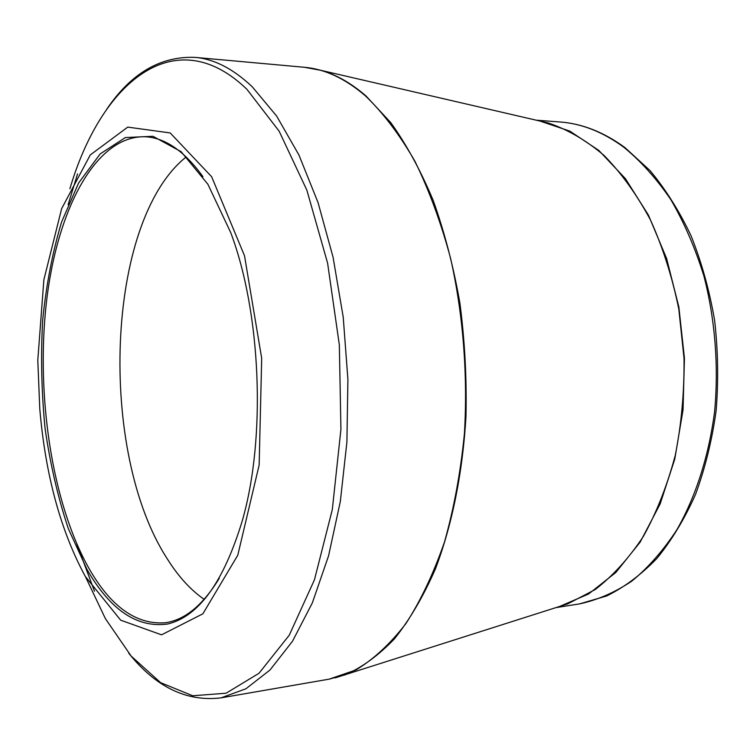 <?xml version="1.0" encoding="UTF-8"?>
<svg xmlns="http://www.w3.org/2000/svg" width="756" height="756" viewBox="0 0 756 756"><rect width="100%" height="100%" fill="white"/><g stroke="black" fill="none" stroke-linecap="round" stroke-linejoin="round"><path stroke-width="1.13" d="M87.044 569.523L68.361 528.718C58.023 497.722 50.274 464.401 45.105 428.746C41.504 392.477 40.682 356.322 42.657 320.27C46.229 284.946 52.533 252.202 61.586 222.037L78.681 182.895L100.227 153.865L125.401 137.554L152.939 136.278L181.128 151.682L207.853 184.199L230.75 232.65C261.094 313.192 266.15 437.535 242.43 520.27C223.757 581.94 198.828 616.527 167.643 624.021C137.091 628.17 110.225 610.007 87.044 569.523M85.286 576.422L120.667 620.175L161.548 634.832L202.854 613.825L237.79 555.206L259.157 464.997L261.689 358.287L244.509 255.755L211.633 176.706L170.194 132.943L127.755 127.112L90.285 154.923L61.642 208.656L43.867 279.796L37.8 360.196L39.775 408.788C45.417 474.844 60.584 530.731 85.286 576.422M186.212 156.927C105.197 221.423 97.874 452.542 167.52 559.223C178.463 576.639 190.682 590.02 204.177 599.357M202.948 176.658C184.379 151.096 165.195 137.8 145.398 136.76C95.36 135.154 56.794 210.499 46.352 302.863C35.929 395.634 51.975 502.589 88.811 568.134C110.716 606.643 136.156 624.843 165.129 622.755C184.776 620.128 202.816 605.31 219.249 578.331M85.655 577.083L105.386 618.625L131.194 656.132L160.631 682.659L192.723 695.766L226.11 693.214L259.015 673.265L289.255 635.201L314.458 579.786L332.3 509.648L340.928 429.342L339.34 344.906L327.594 263.079L306.86 190.172L279.144 131.194L246.9 89.284C174.636 19.486 101.049 82.848 69.892 188.735M310.442 68.049L320.695 70.289C336.014 74.523 351.124 83.094 366.027 95.993L390.833 122.689C406.539 144.642 420.657 170.544 433.188 200.397C444.537 232.186 453.449 266.443 459.913 303.137C464.798 340.672 466.821 378.482 465.97 416.556C462.663 473.02 451.975 525.429 435.343 569.107C423.313 596.484 409.705 619.693 394.528 638.763C378.737 655.254 362.304 667.274 345.246 674.806L329.181 679.143L355.859 669.986C373.436 659.449 390.087 644.036 405.802 623.747C420.686 600.727 433.585 573.464 444.49 541.957C453.969 508.372 460.612 472.264 464.42 433.613C467.926 374.683 463.126 314.099 450.604 258.401C440.975 222.472 429.039 190.03 414.827 161.094C399.593 134.644 383.15 112.918 365.479 95.917C345.256 78.567 324.872 69.013 304.337 67.275L195.01 57.38C214.156 58.977 233.245 68.796 252.277 86.817L276.649 116.074L298.913 154.961L318.049 202.551L333.084 257.305L343.224 317.161L347.911 379.616L346.909 441.967L340.323 501.53L328.567 555.84L312.341 602.891L292.506 641.23L270.034 669.977L245.898 688.801L221.017 697.864C186.619 701.993 155.849 687.1 128.718 653.184M94.509 591.268L76.942 544.367M68.144 204.63L77.566 173.88M560.026 606.312L567.718 603.864L595.152 589.585C612.776 576.006 628.841 558.287 643.356 536.429C656.643 512.398 667.283 485.361 675.269 455.301C681.477 423.993 684.397 391.665 684.019 358.297L678.803 309.062C672.254 277.055 662.832 247.401 650.538 220.081C636.864 194.67 621.366 173.115 604.035 155.424C586.023 140.21 567.416 129.389 548.194 122.963L320.695 70.289L304.337 67.275M560.064 606.303L335.201 677.877M559.931 121.971C582.129 123.597 603.77 132.111 624.853 147.505L649.943 170.487C665.554 189.189 679.266 210.981 691.097 235.863C701.587 262.2 709.412 290.295 714.581 320.119C718.058 350.463 718.569 380.75 716.102 410.98C711.944 440.625 705.083 468.446 695.52 494.433C684.586 518.918 671.687 540.285 656.813 558.533C641.088 574.749 624.352 587.242 606.595 596.002L579.502 603.902C597.42 600.066 614.874 592.458 631.846 581.099C648.279 567.576 663.267 550.51 676.79 529.909C695.728 496.749 708.911 455.934 714.656 411.132C718.795 365.772 715.063 319.145 703.893 275.949C695.189 247.996 684.18 222.585 670.884 199.707C656.52 178.652 640.804 161.141 623.738 147.174C602.938 131.95 581.666 123.549 559.931 121.971L536.155 120.176M539.973 121.064L569.835 131.119L598.743 150.368L625.382 178.605L648.431 215.091L666.612 258.495L678.86 306.983L684.445 358.278L683.037 409.856L674.758 459.175L660.158 503.912L640.143 542.147L615.875 572.443L588.622 593.98L559.676 606.425M329.181 679.143L221.017 697.864M579.502 603.902L555.943 607.616M195.01 57.38C160.395 56.048 130.93 73.389 106.643 109.393"/></g></svg>
